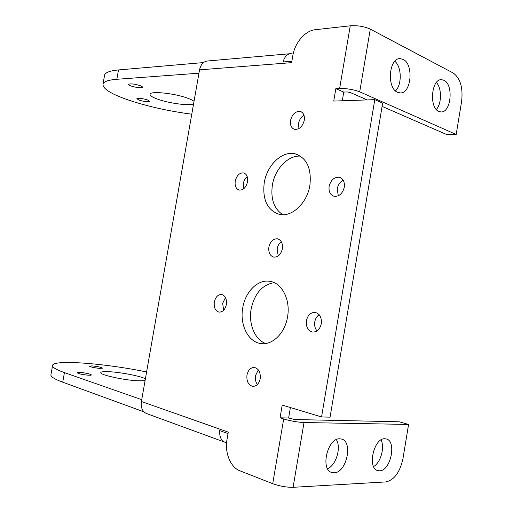<?xml version="1.0" encoding="UTF-8"?>
<svg xmlns="http://www.w3.org/2000/svg" width="513" height="513" viewBox="0 0 513 513"><rect width="100%" height="100%" fill="white"/><g stroke="black" fill="none" stroke-linecap="round" stroke-linejoin="round"><path stroke-width="0.77" d="M141.735 399.678L64.433 372.611C56.776 369.892 52.807 367.641 52.512 365.859C51.037 359.1 104.62 363.21 146.59 371.976M143.916 411.836L62.721 382.191C55.083 379.363 51.133 376.984 50.864 375.061L51.005 374.253M99.785 368.392C94.257 367.827 90.782 367.077 89.345 366.141L92.141 365.891C97.624 366.455 101.087 367.199 102.523 368.135L99.785 368.392M145.07 380.659L137.74 380.8C124.011 380.152 100.362 374.965 100.74 372.739C100.766 371.72 103.876 371.393 110.083 371.758C121.959 372.451 141.216 376.285 145.391 378.825M88.377 375.208C82.42 374.637 78.681 373.817 77.168 372.765C77.181 372.432 78.22 372.323 80.265 372.438C86.178 373.009 89.89 373.823 91.41 374.875C91.41 375.208 90.403 375.317 88.377 375.208M228.016 433.581L219.679 430.625C219.397 436.832 221.186 440.725 225.053 442.289L226.464 442.533M224.514 442.091L146.84 413.658C142.479 411.817 140.671 407.764 141.415 401.506L228.266 432.132L226.977 439.647C224.559 452.569 230.504 467.349 239.866 470.787L272.724 483.695L283.683 418.961L280.06 417.813L282.214 405.078L321.561 416.941L374.798 99.657L333.739 101.067L335.842 88.659L339.638 88.48L350.251 25.817L315.181 29.722C305.261 30.613 294.84 42.803 292.878 55.372L291.628 62.657L199.544 69.845L141.415 401.506M199.544 69.845C200.769 64.369 203.475 61.413 207.669 60.976L290.108 53.718M367.218 99.92L349.988 92.411L347.147 91.936L343.748 92.084L335.842 88.659M342.28 100.772L343.748 92.084M374.798 99.657L382.653 103.113L330.071 417.159L321.561 416.941M290.396 407.546L288.627 418.012L280.06 417.813M283.683 418.961C290.775 421.026 297.553 422.212 304.01 422.532L408.579 424.443L399.21 421.789L294.751 419.531L288.627 418.012M225.476 297.546L222.68 303.305L223.623 310.275M258.334 369.873L255.487 375.651C254.98 379.126 255.621 382.082 257.417 384.513M298.899 128.583L298.553 123.46C299.316 119.702 301.125 116.958 303.978 115.213M338.304 195.78L337.214 188.867C338.041 184.815 340.061 181.974 343.274 180.358M243.739 188.752L243.374 183.449C243.938 180.512 245.214 178.216 247.202 176.555M282.843 214.735C274.013 208.823 270.524 198.954 272.371 185.122C274.872 169.046 288.088 155.061 300.464 156.132M278.219 255.974L277.129 248.901C277.732 245.765 279.13 243.393 281.329 241.777M319.15 314.693C316.842 316.271 315.38 318.663 314.77 321.882C314.257 325.492 315.001 328.506 317.015 330.93M274.134 282.65C262.22 284.747 254.557 293.545 251.133 309.044C248.388 323.902 254.801 339.644 265.657 343.511M139.312 100.208C144.57 101.689 148.058 102.068 149.77 101.35L147.372 99.855C142.075 98.361 138.568 97.977 136.862 98.701L139.312 100.208M131.232 86.075C136.888 87.71 140.633 88.108 142.467 87.255C142.608 86.793 141.729 86.216 139.837 85.53C134.143 83.876 130.379 83.478 128.539 84.331C128.41 84.812 129.308 85.389 131.232 86.075M194.029 101.324C192.779 100.311 190.567 99.227 187.373 98.086C174.529 93.315 150.694 90.833 150.091 94.123C149.681 95.572 152.393 97.323 158.235 99.375C169.399 103.325 188.656 105.89 193.548 104.043M198.954 73.199L116.829 79.278C108.673 79.938 104.075 81.458 103.036 83.85C102.241 88.659 111.27 94.251 130.129 100.619C149.065 106.755 169.611 111.283 191.772 114.2M104.44 76.033L104.652 74.86C105.71 72.339 110.321 70.698 118.497 69.935L203.462 62.58M242.745 307.832C239.59 324.537 248.036 341.979 260.739 343.524C272.256 345.595 285.01 333.251 287.543 316.899C290.691 299.951 282.015 283.022 270.005 281.355C257.981 278.976 245.278 291.66 242.745 307.832M306.408 320.715C305.863 326.871 307.883 330.641 312.468 332.026C316.963 332.18 319.907 329.41 321.298 323.729C321.831 317.573 319.823 313.809 315.29 312.43C310.756 312.263 307.794 315.02 306.408 320.715M268.87 247.099C270.3 241.392 273.179 238.635 277.501 238.827C281.284 240.065 282.907 243.399 282.362 248.824C280.919 254.525 278.052 257.289 273.762 257.109C269.941 255.865 268.305 252.524 268.87 247.099M264.233 182.756C266.907 165.173 282.233 150.405 295.174 153.842C306.774 157.876 311.68 168.36 309.897 185.302C307.184 203.186 291.743 217.48 279.386 214.389C267.344 210.298 262.29 199.749 264.233 182.756M235.236 181.147C236.692 175.465 239.468 172.714 243.566 172.9C246.753 174.016 248.074 176.991 247.529 181.826C246.06 187.514 243.29 190.272 239.231 190.086C236.012 188.97 234.678 185.988 235.236 181.147M329.122 186.366C330.808 179.98 334.207 176.947 339.317 177.286C343.184 178.601 344.845 181.91 344.294 187.213C342.588 193.606 339.208 196.639 334.149 196.319C330.231 194.991 328.557 191.676 329.122 186.366M290.538 120.478C292.243 114.142 295.482 111.129 300.259 111.436C303.484 112.61 304.831 115.56 304.286 120.273C302.561 126.615 299.329 129.635 294.603 129.327C291.333 128.154 289.98 125.198 290.538 120.478M246.971 375.054C246.426 381.268 248.343 385.032 252.704 386.334C256.5 386.379 259.001 383.852 260.2 378.748C260.719 372.528 258.821 368.77 254.506 367.481C250.677 367.423 248.164 369.95 246.971 375.054M214.312 302.08C213.761 307.582 215.325 310.929 219.006 312.109C222.668 312.186 225.124 309.66 226.368 304.517C226.913 299.008 225.354 295.674 221.706 294.507C218.019 294.417 215.55 296.944 214.312 302.08M293.122 54.083L290.89 53.653C287.209 53.961 284.593 56.731 283.035 61.964L291.865 61.265M408.579 424.443L402.994 458.462C399.999 472.21 394.298 480.027 385.885 481.919L293.096 487.312C286.555 487.395 279.765 486.189 272.724 483.695M382.102 106.403L446.496 134.451L456.185 134.457L359.716 91.846C353.688 89.525 346.993 88.403 339.638 88.48M350.251 25.817C357.651 25.336 364.326 26.445 370.283 29.138L359.716 91.846M456.185 134.457L461.623 101.33C463.136 87.691 460.341 78.245 453.229 73.013L370.283 29.138M334.085 472.781L331.956 472.518C319.997 469.902 327.486 437.813 339.753 438.807L341.459 439.032C353.367 441.449 346.531 473.012 334.085 472.781M379.524 470.819L377.78 470.613C366.994 468.407 373.797 437.826 384.821 438.756L386.212 438.936C396.947 440.981 390.688 471.062 379.524 470.819M336.336 439.635C341.453 447.432 336.098 465.355 327.576 468.677M381.037 439.942C385.006 447.214 380.691 462.752 373.579 466.554M438.839 111.43L440.923 111.937C451.074 113.033 453.845 84.549 443.976 80.297L441.571 79.682C431.356 78.688 428.881 107.781 438.839 111.43M397.581 92.302L400.121 92.904C411.355 93.943 414.01 64.131 403.077 59.373L400.14 58.649C388.841 57.751 386.558 88.223 397.581 92.302M436.371 82.522C441.873 88.089 441.821 103.6 436.326 109.474M394.811 61.284C401.737 66.761 402.096 84.735 395.478 90.878M62.721 382.191L64.433 372.611M118.497 69.935L116.829 79.278M304.01 422.532L293.096 487.312M50.864 375.061L52.512 365.859M262.021 343.659L260.739 343.524M301.291 111.84L300.259 111.436M277.822 238.898L277.501 238.827M253.371 386.372L252.704 386.334M297.995 154.785L295.174 153.842M340.26 177.588L339.317 177.286M244.111 173.061L243.566 172.9M104.652 74.86L103.036 83.85M331.392 472.313L331.956 472.518M377.356 470.466L377.78 470.613M399.332 58.706L400.14 58.649M440.962 79.714L441.571 79.682"/></g></svg>
